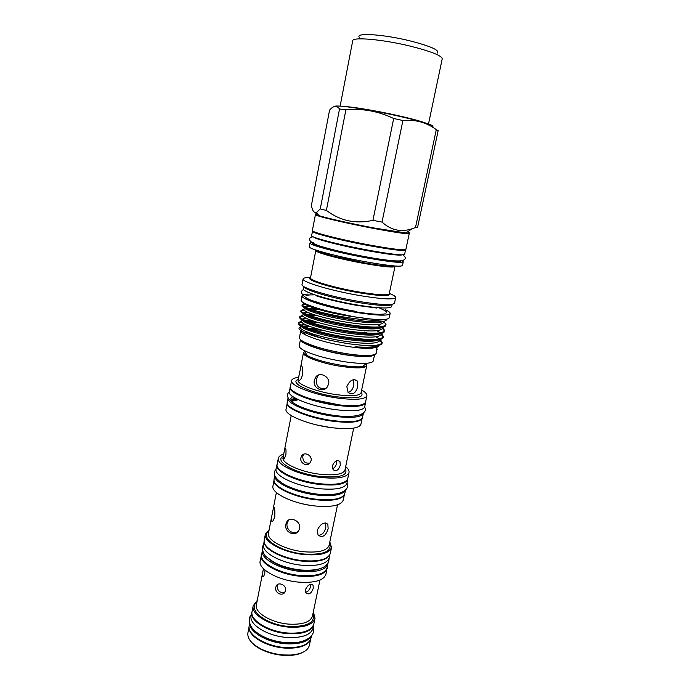 <?xml version="1.0" encoding="UTF-8"?>
<svg xmlns="http://www.w3.org/2000/svg" width="690" height="690" viewBox="0 0 690 690"><rect width="100%" height="100%" fill="white"/><g stroke="black" fill="none" stroke-linecap="round" stroke-linejoin="round"><path stroke-width="1.03" d="M249.099 626.779L247.9 632.92C247.158 638.655 251.634 644.046 261.312 649.109C268.091 652.361 275.5 654.318 283.547 654.965L290.749 655.043C301.634 654.129 307.844 650.894 309.387 645.314L310.664 639.19M249.099 627.063C247.805 635.835 266.211 646.935 284.944 648.082C299.124 648.704 307.662 645.823 310.552 639.449M302.591 652.438C299.356 654.111 295.216 655.103 290.188 655.414L283.211 655.345C275.422 654.715 268.246 652.826 261.691 649.67C257.172 647.427 253.739 644.909 251.402 642.114M313.933 623.493L313.036 628.28C310.759 635.05 302.125 638.112 287.126 637.465C267.599 636.223 248.693 624.493 251.134 615.799L252.161 611.038M313.803 624.623C311.535 631.341 302.901 634.36 287.894 633.696C268.358 632.428 249.418 620.759 251.85 612.134M311.466 635.801L310.992 638.069C308.689 644.977 300.055 648.134 285.082 647.539C265.59 646.349 246.753 634.481 249.228 625.614L249.668 623.337M311.121 636.215C307.593 641.916 299.167 644.443 285.841 643.779C267.884 642.64 249.901 632.437 249.832 623.855M293.423 642.787L285.531 642.761C277.501 642.071 270.187 640.079 263.597 636.775M257.232 600.464L253.178 605.82L252.057 611.556C249.642 620.146 268.522 631.773 288.006 633.041C302.962 633.713 311.57 630.703 313.829 624.01L315.02 618.292L313.363 611.789M253.178 605.82C250.772 614.307 269.704 625.847 289.205 627.15C304.178 627.848 312.777 624.899 315.02 618.292M305.351 589.795C307.757 584.879 310.328 583.352 313.062 585.215L313.277 588.182C311.449 593.486 308.965 595.073 305.834 592.926L305.351 589.795M310.707 584.318L310.603 586.353C309.776 589.743 308.076 591.727 305.506 592.305M275.784 587.268L276.38 585.732C278.665 581.428 286.798 585.405 285.582 590.519L284.979 592.046C282.21 596.91 274.361 592.624 275.784 587.268M284.996 592.02C280.054 593.357 277.484 591.278 277.302 585.801L277.734 584.559M264.986 570.104L264.736 573.856L263.451 576.728C262.278 576.668 262.243 574.184 263.347 569.267M261.786 553.742L260.173 560.927C257.801 568.991 278.105 580.471 298.813 582.136C314.7 583.119 323.748 580.471 325.965 574.192L327.267 566.939M261.294 555.174C258.94 563.135 279.286 574.52 300.021 576.219C315.916 577.237 324.964 574.649 327.163 568.457M262.45 550.396L262.381 550.689C260.052 558.512 280.312 569.75 300.926 571.475C316.736 572.51 325.723 569.983 327.905 563.903L327.957 563.601M262.381 550.689L261.622 554.613C259.276 562.505 279.502 573.813 300.107 575.503C315.908 576.521 324.895 573.951 327.086 567.81L327.905 563.903M268.35 558.65C275.707 564.782 286.428 568.707 300.512 570.406C308.232 571.096 314.493 570.604 319.323 568.922M264.244 542.142C264.287 549.689 283.788 559.521 303.022 561.203C317.34 562.281 326.163 560.306 329.492 555.295M264.158 541.538L263.554 544.643C261.251 552.345 281.555 563.497 302.194 565.257C318.012 566.326 327 563.868 329.165 557.874L329.811 554.777M269.135 529.678L265.383 534.146L264.227 540.063C261.924 547.722 282.4 558.874 303.186 560.677C319.116 561.781 328.155 559.349 330.312 553.389L331.545 547.489L329.82 541.909M265.383 534.146C263.097 541.684 283.616 552.742 304.419 554.587C320.367 555.717 329.406 553.354 331.545 547.489M318.262 535.293C322.049 535.198 324.576 532.533 325.827 527.307L325.689 523.141M328.138 528.704L327.836 524.245C324.102 521.64 320.565 523.667 317.228 530.317L318.081 535.069C322.48 538.096 325.835 535.975 328.138 528.704M274.758 517.12C275.086 510.307 274.706 506.977 273.628 507.141L272.076 514.593C270.98 519.605 271.196 521.882 272.705 521.407L274.758 517.12M288.662 520.027L287.152 523.124C285.557 529.195 292.827 535.475 298.037 531.559M299.624 528.428C301.288 521.312 290.119 515.913 286.85 521.761L285.893 524.15C283.866 531.602 294.535 537.501 298.658 530.765L299.624 528.428M274.025 480.447L272.955 485.941C270.739 492.85 292.724 503.674 314.795 505.951C331.674 507.426 341.162 505.485 343.24 500.112L344.388 494.635M274.042 480.637C273.18 487.45 294.759 497.55 316.046 499.793C332.097 501.285 341.515 499.62 344.293 494.799M274.801 475.669C273.421 482.405 295.337 492.729 317.055 495.041C333.537 496.576 343.025 494.868 345.526 489.926M274.784 475.626L274.068 479.326C271.869 486.131 294.018 496.886 316.21 499.215C333.184 500.75 342.706 498.87 344.776 493.583L345.552 489.9M277.216 463.965L276.854 464.974C274.706 471.468 296.985 481.974 319.22 484.406C336.237 486.027 345.75 484.311 347.777 479.274L347.829 478.205M276.854 464.974L276.069 469.036C273.904 475.617 296.139 486.2 318.366 488.598C335.375 490.193 344.888 488.434 346.932 483.328L347.777 479.274M352.875 339.092L358.127 340.739M287.221 403.193L286.057 409.213C284.038 414.716 307.783 424.652 331.209 427.619C349.097 429.68 358.998 428.568 360.905 424.298L362.164 418.304M334.572 409.627L333.736 409.403M287.23 403.227C285.91 408.644 309.474 418.218 332.52 421.185C350.011 423.255 359.878 422.297 362.138 418.338M332.364 465.845C334.598 460.998 337.125 459.557 339.946 461.541L340.299 465.164C338.6 470.295 336.185 471.779 333.054 469.623L332.364 465.845M283.702 454.098C280.511 455.089 278.708 456.504 278.312 458.324L277.139 464.37C275.008 470.822 297.183 481.275 319.323 483.699C336.254 485.32 345.733 483.621 347.743 478.61L349.011 472.581C349.347 470.744 348.234 468.752 345.681 466.595M278.312 458.324C276.198 464.646 298.434 474.987 320.591 477.454C337.539 479.11 347.018 477.489 349.011 472.581M336.694 460.748L336.608 463.214C335.97 466.017 334.615 467.863 332.563 468.743M300.909 457.686L301.737 455.719C304.402 451.398 312.346 455.357 311.078 460.635L310.241 462.567C307.136 467.277 299.477 463.102 300.909 457.686M309.87 463.025C305.118 463.697 302.763 461.498 302.807 456.435L303.626 454.486L301.737 455.719M284.185 451.752L285.082 448.241C285.971 448.026 286.221 450.346 285.841 455.193L284.332 458.617C283.185 458.781 283.133 456.495 284.185 451.752M340.213 405.056L312.587 399.493M290.404 386.719L289.274 391.687C287.325 396.81 311.337 406.462 334.935 409.575C352.944 411.757 362.88 410.869 364.725 406.902L365.605 401.882M290.085 387.487C288.153 392.507 312.208 402.08 335.814 405.237C353.841 407.445 363.768 406.608 365.605 402.71M288.084 397.897L287.221 402.313C285.22 407.687 309.137 417.536 332.692 420.572C350.675 422.685 360.611 421.659 362.5 417.493L363.414 413.086M288.023 398.13C286.048 403.409 310 413.181 333.572 416.251C351.572 418.39 361.508 417.416 363.38 413.327M300.461 339.558L299.236 345.871C299.02 347.13 300.624 348.674 304.066 350.503C313.51 355.1 326.948 358.843 344.396 361.715C353.987 363.138 361.543 363.639 367.054 363.207C370.927 362.854 373.005 362.052 373.299 360.81L374.618 354.513M300.495 339.592C299.926 343.491 323.334 351.555 345.785 354.902C362.724 357.299 372.324 357.179 374.575 354.531M348.071 392.463C351.02 391.644 352.952 389.108 353.866 384.882L353.616 379.733M357.756 386.555L357.204 380.94C353.349 378.215 349.89 380.121 346.837 386.642L348.122 392.524C352.478 395.491 355.686 393.498 357.756 386.555M302.401 374.877C302.781 368.356 302.341 365.329 301.073 365.795L299.244 374.308C298.227 378.853 298.442 380.802 299.874 380.147C300.918 379.371 301.763 377.62 302.401 374.877M319.211 374.799L317.659 376.231L316.262 379.362C316.003 386.159 319.108 389.229 325.559 388.582M328.656 383.985C330.381 376.697 319.677 371.28 315.796 377.042L314.381 380.199C312.372 387.668 322.541 393.386 327.233 387.047L328.656 383.985M298.658 377.327C294.345 377.861 291.991 378.948 291.594 380.587L290.378 386.866C288.454 391.86 312.415 401.373 335.918 404.521C353.866 406.721 363.751 405.893 365.571 402.029L366.89 395.767C367.158 394.111 365.407 392.196 361.638 390.023M291.594 380.587C289.697 385.425 313.709 394.827 337.246 398.018C355.203 400.269 365.088 399.519 366.89 395.767M323.921 338.833C316.529 336.651 311.561 334.624 309.017 332.753L309.051 332.778M322.075 330.139L313.251 329.863M310.371 333.641L311.052 333.468M316.77 333.072L318.849 333.132M432.207 126.96C436.158 125.778 424.548 122.07 397.397 115.851C367.925 109.287 335.642 104.526 334.797 106.424M402.9 120.517C415.268 119.344 426.394 122.389 436.287 129.625L438.176 130.608L417.536 227.571L415.501 227.493L411.896 228.83C400.933 232.452 390.971 230.201 382.027 222.077L402.9 120.517L393.671 118.49L372.936 220.334C355.816 224.207 340.291 220.904 326.379 210.416L345.888 109.805C362.371 108.278 378.301 111.168 393.671 118.49M382.027 222.077L372.936 220.334M437.106 53.182C440.349 50.482 431.241 46.359 409.774 40.805C382.502 34.06 353.875 32.465 359.628 37.562M428.507 123.95L442.23 58.814C441.738 55.605 431.052 51.371 410.171 46.101C382.622 39.356 352.297 36.734 352.719 40.762L340.127 106.131M317.676 213.866C314.235 213.667 314.588 214.236 318.737 215.565C326.646 218.126 351.779 223.793 374.153 228.011L409.239 233.496L405.875 249.409C404.435 250.556 392.67 249.15 370.59 245.191C341.464 239.87 310.819 232.073 312.372 230.555L315.434 214.581L318.012 214.409M403.098 249.832C400.122 250.487 389.039 249.081 369.84 245.623C343.93 240.888 316.029 233.927 314.769 232.021M312.682 231.003L311.509 235.566C309.939 237.231 340.455 245.131 369.495 250.392C391.515 254.299 403.262 255.628 404.728 254.36L405.418 249.702M312.337 231.262C310.793 232.797 341.36 240.594 370.418 245.899C392.446 249.84 404.185 251.238 405.634 250.073M312.363 243.398C310.836 245.191 339.791 252.876 367.356 257.801C388.28 261.467 399.467 262.614 400.907 261.251M368.926 250.936C388.358 254.394 399.424 255.705 402.115 254.86M392.093 304.325L390.376 305.118C385.218 306.032 374.532 305.17 358.326 302.522C335.254 298.692 309.983 291.68 305.075 287.92L303.79 286.522M392.17 304.316L391.713 306.489C390.057 308.861 378.758 308.396 357.8 305.084C330.208 300.555 301.547 291.741 303.307 288.67L303.729 286.479M389.324 293.44C393.697 295.182 395.819 296.562 395.698 297.571C394.024 299.839 382.226 299.201 360.284 295.665C331.364 290.835 301.28 281.839 303.091 278.907C303.367 277.923 305.86 277.475 310.569 277.553M395.698 297.571L394.525 303.126C392.826 305.515 381.018 304.971 359.102 301.478C330.208 296.7 300.185 287.575 302.022 284.478L303.091 278.907M402.072 260.63L403.271 261.743C401.77 263.183 389.997 261.967 367.951 258.12C338.876 252.928 308.378 244.821 309.991 242.932L313.579 242.311M390.695 260.544L391.61 260.82M403.271 261.743L402.477 265.503C400.959 267.03 389.177 265.874 367.149 262.053C338.083 256.904 307.628 248.702 309.267 246.71L309.991 242.932M390.445 260.656L390.98 260.751M391.187 266.59L390.419 265.581M308.137 294.087C304.333 294.207 302.306 294.759 302.048 295.751L301.211 300.107C299.4 303.497 327.871 312.544 355.35 316.96C376.223 320.169 387.513 320.462 389.212 317.857L390.126 313.51C390.273 312.501 388.617 311.207 385.158 309.62M302.048 295.751C300.254 299.012 328.776 307.964 356.273 312.415C377.163 315.658 388.444 316.029 390.126 313.51M379.776 308.197C383.709 309.767 385.977 311.095 386.581 312.19M385.253 313.786C380.69 314.882 370.754 314.209 355.445 311.759C333.9 308.249 310.422 301.521 306.438 297.89M312.846 334.064L311.319 334.158M370.047 318.961L354.151 316.788L328.751 311.414M355.798 317.055L354.143 316.831C330.105 313.596 305.014 306.3 305.204 303.617M383.114 321.462C380.173 322.886 373.497 323.11 363.078 322.152L353.289 321.031C341.153 319.298 330.26 317.107 320.617 314.459C310.224 311.526 304.825 309.267 304.419 307.671M383.856 321.316L383.623 322.411C381.898 325.309 371.643 325.542 352.857 323.11C327.991 319.806 302.41 312.061 304.023 309.413L304.368 307.637M381.786 327.569C378.707 329.07 371.763 329.32 360.965 328.319L352.004 327.293C340.222 325.628 329.604 323.498 320.143 320.902C309.56 317.918 303.945 315.563 303.281 313.838M373.109 321.816L375.179 322.722M384.528 331.01L382.363 328.423C380.613 331.45 370.349 331.761 351.581 329.372C326.741 326.12 301.22 318.245 302.858 315.451L303.177 313.778M380.363 333.719C377.059 335.254 369.875 335.504 358.809 334.469L350.736 333.546C339.316 331.959 328.975 329.889 319.712 327.345C308.922 324.309 303.065 321.859 302.16 319.996M372.686 328.017L374.567 328.88M381.096 334.443C379.328 337.574 369.064 337.971 350.313 335.616C325.49 332.425 300.029 324.412 301.694 321.471L301.996 319.901M357.782 326.862L362.914 328.492M378.931 339.851C375.403 341.429 367.96 341.679 356.618 340.601L349.459 339.782C338.419 338.264 328.38 336.263 319.341 333.796C308.309 330.7 302.211 328.147 301.056 326.146M372.29 334.227L373.885 335.004M379.845 340.437C378.042 343.689 367.779 344.155 349.045 341.843C324.248 338.704 298.839 330.562 300.53 327.474L300.814 326.008M304.911 306.852L309.025 306.213M307.964 308.206L315.011 308.404M303.617 312.941L307.369 312.165M306.257 314.183L312.501 314.183M302.349 319.03L305.799 318.116M304.635 320.16L310.259 320.005M301.107 325.102L304.299 324.067M303.091 326.137L308.214 325.844M317.348 326.439L319.185 326.655M374.489 354.557C373.808 355.471 371.867 356.057 368.667 356.325C363.164 356.73 355.54 356.195 345.819 354.729C328.199 351.797 314.674 348.071 305.239 343.534C302.393 342.05 300.831 340.757 300.555 339.653M300.797 330.613C300.599 331.761 302.168 333.201 305.506 334.917C315.278 339.523 329.397 343.379 347.863 346.492C358.101 348.062 366.062 348.657 371.755 348.278L377.059 347.044L376.317 353.047C376.041 354.255 373.963 355.022 370.09 355.35C364.389 355.764 356.497 355.203 346.397 353.677C328.112 350.632 314.079 346.768 304.307 342.085C300.857 340.282 299.244 338.773 299.451 337.548L300.797 330.613L301.953 329.432M380.897 344.603L374.032 346.716C369.202 347.32 362.871 347.337 355.022 346.777C362.448 347.665 368.322 347.967 372.652 347.665C376.231 347.389 378.258 346.734 378.715 345.69M380.354 339.523L382.2 342.542L382.01 343.422C381.734 344.629 379.578 345.388 375.533 345.69L363.518 345.414L349.312 343.853C329.259 340.688 314.062 336.789 303.729 332.157C298.675 329.622 297.649 327.845 300.659 326.819M370.013 340.403L371.789 341.188M386.65 319.246C386.555 321.868 379.267 322.532 364.786 321.23L354.255 319.944C338.997 317.365 325.775 314.209 314.58 310.474C325.93 313.795 339.204 316.503 354.401 318.616C368.374 320.41 378.086 320.729 383.545 319.574M314.58 310.474C306.041 307.774 301.918 305.756 302.194 304.394L302.004 305.36C301.78 307.041 307.568 309.551 319.366 312.906C329.673 315.735 341.3 318.09 354.255 319.962L354.971 320.057M380.483 319.625L381.19 319.988M383.804 321.557L385.995 324.533C384.158 327.629 373.221 327.871 353.168 325.257C326.577 321.704 299.279 313.338 301.03 310.448L304.066 309.189M301.03 310.448L300.84 311.406C300.616 313.226 306.653 315.891 318.953 319.384C329.052 322.161 340.394 324.455 352.97 326.249L362.655 327.379C376.861 328.682 384.572 328.043 385.788 325.482L385.995 324.533M370.116 321.661L372.954 322.73M377.473 324.645L381.372 326.698M382.562 327.491L384.727 330.553C382.872 333.77 371.927 334.098 351.891 331.528C325.326 328.035 298.089 319.53 299.865 316.477L302.919 315.132M299.865 316.477L299.676 317.435C299.46 319.41 305.756 322.221 318.582 325.861C328.466 328.578 339.506 330.803 351.693 332.52L360.439 333.537C375.205 334.9 383.235 334.219 384.52 331.502L384.727 330.553M366.045 326.456L366.821 326.724M370.125 327.923L372.66 328.923M376.74 330.734L380.414 332.778M381.432 333.486L383.459 336.556C381.579 339.903 370.634 340.317 350.615 337.79C324.076 334.348 296.898 325.706 298.701 322.497L301.772 321.057M298.701 322.497L298.52 323.446C298.313 325.585 304.894 328.552 318.262 332.347C327.914 334.995 338.635 337.134 350.416 338.781L358.17 339.678C373.531 341.119 381.898 340.394 383.261 337.505L383.459 336.556M383.278 337.013L381.122 334.339M302.194 304.394L304.601 303.307M305.523 304.135L302.298 304.92M310.44 309.12L317.271 309.672M304.238 310.095L301.116 310.957M308.214 314.959L316.71 315.563M302.988 316.037L299.934 316.986M306.188 320.815L313.76 321.204M318.582 322.644L308.81 321.807M301.763 321.971L298.761 323.006M308.223 334.055L306.412 331.735M377.076 349.433L376.8 348.295M375.196 346.725L374.61 346.32M317.202 328.82L310.673 329.052M308.49 332.563C310.75 334.322 315.296 336.254 322.127 338.367M374.023 354.712C371.229 357.075 361.784 357.11 345.699 354.815C324.136 351.598 301.409 343.922 300.926 339.972M373.851 354.764L368.891 356.178M349.175 315.873L338.885 313.803M308.628 328.354L316.305 328.552M364.234 332.028L367.158 333.063M370.09 334.184L372.246 335.073M375.947 336.798L379.25 338.712M382.2 342.542C381.165 345.069 374.937 346.018 363.518 345.414M382.01 342.939L379.88 340.239M309.077 326.172L303.462 326.31M359.085 333.408L363.328 334.831M377.033 346.182C373.126 347.588 365.795 347.786 355.022 346.777M310.949 329.139L317.512 328.906M305.834 295.906C306.809 295.139 309.413 294.785 313.657 294.863M321.1 246.597L322.049 246.71M313.726 237.041C314.45 239.007 342.542 246.166 368.762 250.91M311.406 205.37L329.57 110.141C333.529 105.57 336.849 105.191 339.514 108.994L320.264 208.923L316.684 212.279C314.148 213.253 312.389 210.95 311.406 205.37M436.287 129.625L415.501 227.493M326.379 210.416L320.264 208.923M345.888 109.805L339.514 108.994M332.994 415.432C317.987 413.172 305.955 409.705 296.881 405.047M290.826 398.389L292.741 396.526M292.405 396.284L290.852 398.147M295.794 398.389L290.964 399.346M297.424 399.225L291.801 400.735M292.163 401.132L298.468 399.726M296.881 398.958L291.249 399.941M263.442 568.664L256.378 604.837C254.205 612.522 271.377 622.949 289.024 624.139C302.608 624.786 310.414 622.121 312.449 616.144L319.953 580.066M313.036 613.341C315.563 622.484 307.55 626.865 288.981 626.468C266.211 625.028 246.934 609.641 256.93 602.025M272.076 514.593L268.47 533.111C266.392 540.003 285.203 550.094 304.23 551.793C318.849 552.845 327.138 550.698 329.104 545.341L337.539 504.847M329.561 543.116C332.425 551.405 323.972 555.053 304.212 554.061C279.855 551.974 258.724 537.467 268.902 530.886M308.628 505.063L302.953 503.916M329.579 427.36L317.193 425.049M291.214 415.544L283.029 457.539C281.192 463.068 300.676 472.081 320.048 474.254C334.9 475.72 343.206 474.315 344.966 470.028L353.694 428.136M345.267 468.588C348.502 475.462 340.092 478.084 320.039 476.454C295.277 473.745 273.274 461.032 283.305 456.099M366.045 363.897L366.735 365.571C365.286 368.27 357.023 368.589 341.947 366.528C322.264 363.673 301.978 356.307 303.436 352.814C302.858 352.978 304.187 353.936 307.421 355.704C315.623 359.74 327.25 362.992 342.3 365.459C350.589 366.683 357.135 367.097 361.948 366.701L367.054 363.207M299.244 374.308L298.115 380.112C296.562 384.149 316.632 391.946 336.237 394.628C351.253 396.526 359.533 395.922 361.06 392.8L366.735 365.571C367.209 365.95 365.614 366.321 361.948 366.701M361.189 392.196C364.82 397.526 356.514 399.053 336.254 396.75C311.199 393.386 288.394 382.665 298.235 379.5M300.383 368.503L303.436 352.814L304.73 351.538M411.896 228.83L405.815 233.125C410.153 233.505 410.697 233.117 407.454 231.969M344.189 106.484C352.573 106.812 375.8 110.685 396.086 115.187C409.412 118.163 418.925 120.664 424.626 122.699M409.239 233.496C407.876 234.272 396.12 232.608 373.997 228.502C344.793 223.025 313.967 215.625 315.434 214.581L318.737 215.565L316.684 212.279M394.99 266.435C394.068 267.289 384.106 266.142 365.113 263.002L332.062 255.861L315.804 250.47L310.509 277.854C309.025 280.312 334.607 287.885 359.093 291.999C377.758 295.035 387.815 295.613 389.264 293.733L394.99 266.435C393.654 267.78 383.614 266.832 364.881 263.597C340.291 259.25 314.442 252.247 315.804 250.47L316.167 250.142M342.516 252.014L341.127 251.781M315.451 249.901C315.494 251.902 341.102 258.716 365.148 262.976C383.217 266.116 393.343 267.142 395.534 266.047M389.272 293.699C390.669 296.502 380.613 296.191 359.076 292.758C331.674 288.179 304.428 279.597 310.517 277.82M305.67 333.037L306.36 332.088M290.188 655.414L290.749 655.043M313.312 626.968C316.279 636.956 303.108 644.288 286.109 642.709C273.274 641.476 262.924 637.638 255.059 631.195C247.796 625.054 248.616 616.946 251.393 614.488M311.699 584.283L313.062 585.215M277.768 584.395L276.38 585.732M263.502 544.971C261.044 547.265 263.382 554.734 266.15 556.692L273.896 562.238C281.848 566.352 290.93 568.94 301.125 570.018C319.599 571.191 328.923 567.249 329.087 558.201M327.836 524.245L325.646 522.925M273.628 507.141L274.094 507.193M286.85 521.761L288.101 520.752M276.121 468.743C274.163 471.546 273.809 474.039 275.043 476.212C277.44 480.637 284.375 484.837 288.041 486.355C296.717 490.202 306.438 492.789 317.21 494.1C324.283 495.058 331.174 494.894 337.876 493.617C345.871 491.384 348.907 487.856 346.992 483.026M337.979 460.515L339.946 461.541M285.082 448.241L285.539 448.302M364.648 407.169C366.787 410.464 364.596 413.232 358.067 415.475C350.908 416.769 342.775 416.726 333.675 415.346C319.582 413.31 307.559 409.998 297.606 405.401C286.876 399.915 285.729 394.835 289.239 391.963M357.204 380.94L353.97 379.569M301.073 365.795L301.789 365.907M315.796 377.042L317.659 376.231M311.561 333.641L310.517 333.727M313.113 236.773C305.687 238.033 310.008 243.458 322.325 246.787C335.012 250.505 350.227 253.972 367.96 257.197C386.598 260.492 398.096 261.605 402.468 260.535C406.117 259.311 406.22 257.413 402.779 254.852M390.376 305.118L390.945 304.471M376.947 308.068L357.368 305.472M382.579 327.414L382.363 328.431M368.667 356.325L370.09 355.35M371.755 348.278L372.652 347.665M374.032 346.716L375.533 345.69M305.506 334.917L303.738 332.157M305.239 343.534L304.307 342.085M363.078 322.152L364.786 321.23M320.617 314.459L319.366 312.906M360.965 328.319L362.655 327.379M320.143 320.902L318.953 319.384M358.809 334.469L360.439 333.537M319.712 327.345L318.582 325.861M356.618 340.601L358.17 339.678M319.341 333.796L318.262 332.347M303.635 289.559C298.347 291.749 303.522 298.158 314.071 301.194C325.93 305.273 340.023 308.697 356.359 311.457M356.859 305.385C340.627 302.496 327.112 299.313 316.305 295.838M305.075 287.92L304.799 287.1M307.421 355.704L304.066 350.503M273.171 508.987L276.38 492.513M261.691 649.67L261.312 649.109"/></g></svg>
